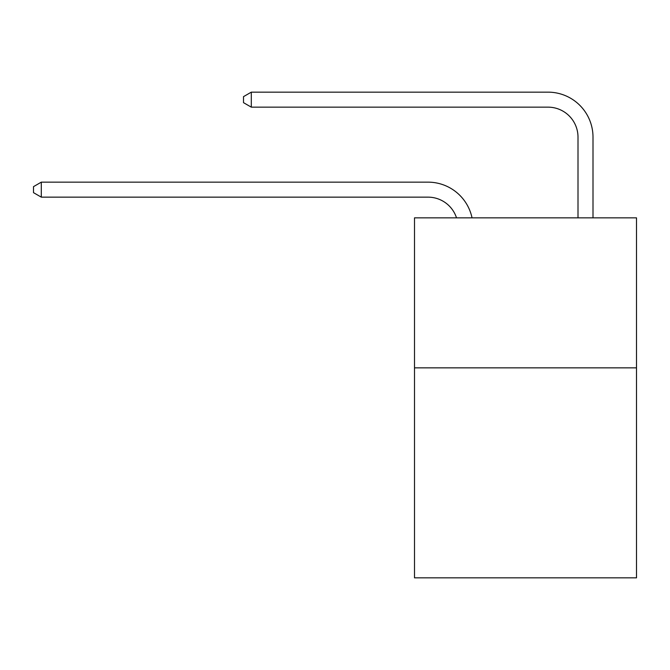 <?xml version="1.0" encoding="UTF-8"?>
<svg xmlns="http://www.w3.org/2000/svg" width="670" height="670" viewBox="0 0 670 670"><rect width="100%" height="100%" fill="white"/><g stroke="black" fill="none" stroke-linecap="round" stroke-linejoin="round"><path stroke-width="1" d="M636.5 367.847L636.5 577.85L414.504 577.85L414.504 217.851L636.5 217.851L636.5 367.847L414.504 367.847M427.996 182.148L41.297 182.148L427.996 182.148A44.999 44.999 139.5 0 1 472.032 217.851M578.001 217.851L578.001 137.149A29.999 29.999 18.8 0 0 548.001 107.15L251.3 107.15L243.503 102.652L243.503 96.648L251.3 92.15L548.001 92.15A44.999 44.999 -161.2 0 1 593 137.149L593 217.851M578.001 137.149A29.999 29.999 18.8 0 0 548.001 107.15A29.999 29.999 18.8 0 1 578.001 137.149A29.999 29.999 18.8 0 0 548.001 107.15A29.999 29.999 18.8 0 1 578.001 137.149A29.999 29.999 18.8 0 0 548.001 107.15A29.999 29.999 18.8 0 1 578.001 137.149A29.999 29.999 18.8 0 0 548.001 107.15A29.999 29.999 18.8 0 1 578.001 137.149A29.999 29.999 18.8 0 0 548.001 107.15A29.999 29.999 18.8 0 1 578.001 137.149A29.999 29.999 18.8 0 0 548.001 107.15A29.999 29.999 18.8 0 1 578.001 137.149A29.999 29.999 18.8 0 0 548.001 107.15A29.999 29.999 18.8 0 1 578.001 137.149A29.999 29.999 18.8 0 0 548.001 107.15A29.999 29.999 18.8 0 1 578.001 137.149A29.999 29.999 18.8 0 0 548.001 107.15A29.999 29.999 18.8 0 1 578.001 137.149A29.999 29.999 18.8 0 0 548.001 107.15A29.999 29.999 18.8 0 1 578.001 137.149A29.999 29.999 18.8 0 0 548.001 107.15A29.999 29.999 18.8 0 1 578.001 137.149A29.999 29.999 18.8 0 0 548.001 107.15A29.999 29.999 18.8 0 1 578.001 137.149A29.999 29.999 18.8 0 0 548.001 107.15A29.999 29.999 18.8 0 1 578.001 137.149A29.999 29.999 18.8 0 0 548.001 107.15A29.999 29.999 18.8 0 1 578.001 137.149A29.999 29.999 18.8 0 0 548.001 107.15A29.999 29.999 18.8 0 1 578.001 137.149A29.999 29.999 18.8 0 0 548.001 107.15A29.999 29.999 18.8 0 1 578.001 137.149A29.999 29.999 18.8 0 0 548.001 107.15A29.999 29.999 18.8 0 1 578.001 137.149A29.999 29.999 18.8 0 0 548.001 107.15M456.521 217.851A29.999 29.999 -40.5 0 0 427.996 197.148L41.297 197.148L33.5 192.65L33.5 186.654L41.297 182.148L41.297 197.148M251.3 92.15L251.3 107.15"/></g></svg>
